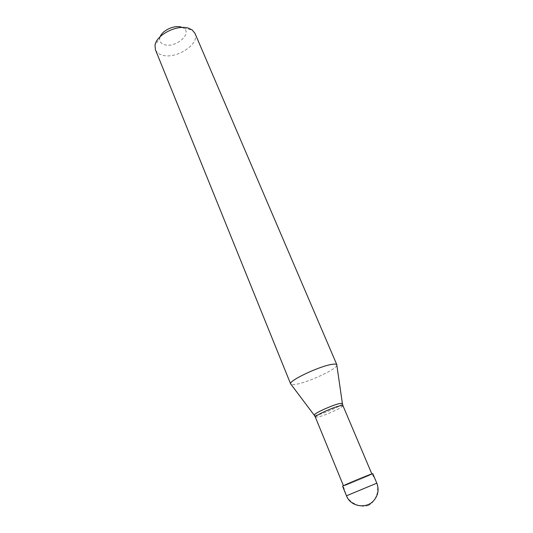 <?xml version="1.0" encoding="UTF-8"?>
<svg xmlns="http://www.w3.org/2000/svg" width="533" height="533" viewBox="0 0 533 533"><rect width="100%" height="100%" fill="white"/><g stroke="black" fill="none" stroke-linecap="round" stroke-linejoin="round"><path stroke-width="0.4" stroke-dasharray="2.67 2" d="M372.787 473.65C373.5 473.777 353.379 482.338 345.557 485.25L342.579 486.229M343.485 485.849C342.599 485.83 362.187 477.495 369.336 474.856L371.881 474.03C372.56 474.143 353.626 482.198 346.277 484.937L343.432 485.723M342.939 405.64C344.078 406.879 325.883 415.22 318.354 416.939L315.349 417.126M336.856 365.352C336.183 369.396 308.287 382.314 296.075 384.32C293.543 384.779 291.871 384.813 291.051 384.42M194.965 33.332C200.295 43.899 175.99 59.756 162.139 55.086C158.761 54.093 156.529 52.327 155.443 49.782M181.633 27.216L183.745 28.256C192.606 33.892 175.044 48.456 164.311 44.639C160.886 43.513 159.36 41.381 159.74 38.243L155.016 45.432M160.2 36.657L159.74 38.243M368.256 505.584L371.974 503.092L375.039 499.021M375.052 499.001L377.457 492.639L377.704 486.369L376.818 483.165L374.146 477.621L372.027 474.117L371.128 474.483M368.43 505.511L364.519 506.337L360.101 505.89L355.424 504.271L351.027 501.533L348.236 498.681L346.517 495.797L343.179 485.849L344.085 485.476M376.818 483.171L346.49 495.797M342.413 403.668C342.079 405.493 324.544 413.401 317.242 415.047L314.323 415.36M183.745 28.256L192.173 29.961"/><path stroke-width="0.8" d="M346.49 495.797L342.579 486.229C341.626 486.209 362.493 477.328 370.089 474.53L372.787 473.65L376.818 483.171L346.49 495.797C350.414 506.65 366.524 509.435 373.986 500.334C378.223 495.097 379.163 489.381 376.818 483.171M343.432 485.723L315.343 417.086C314.303 415.833 332.912 407.332 340.181 405.766L342.939 405.64L371.827 473.904M342.919 405.606L342.353 403.354L339.594 403.548C332.306 405.087 313.644 413.575 314.144 415.1L290.585 383.8C289.026 380.502 319.9 365.964 332.119 364.339C334.684 363.932 336.23 364.019 336.743 364.585L336.856 365.352M290.585 383.8L155.443 49.782L155.016 45.432C155.969 34.931 177.662 23.958 188.949 28.362L192.173 29.961L194.965 33.332L336.856 364.765M290.632 384L291.051 384.42M181.633 27.216C174.964 24.691 162.485 30.194 160.2 36.657M336.743 364.585L342.413 403.668M315.343 417.086L314.323 415.36"/></g></svg>
